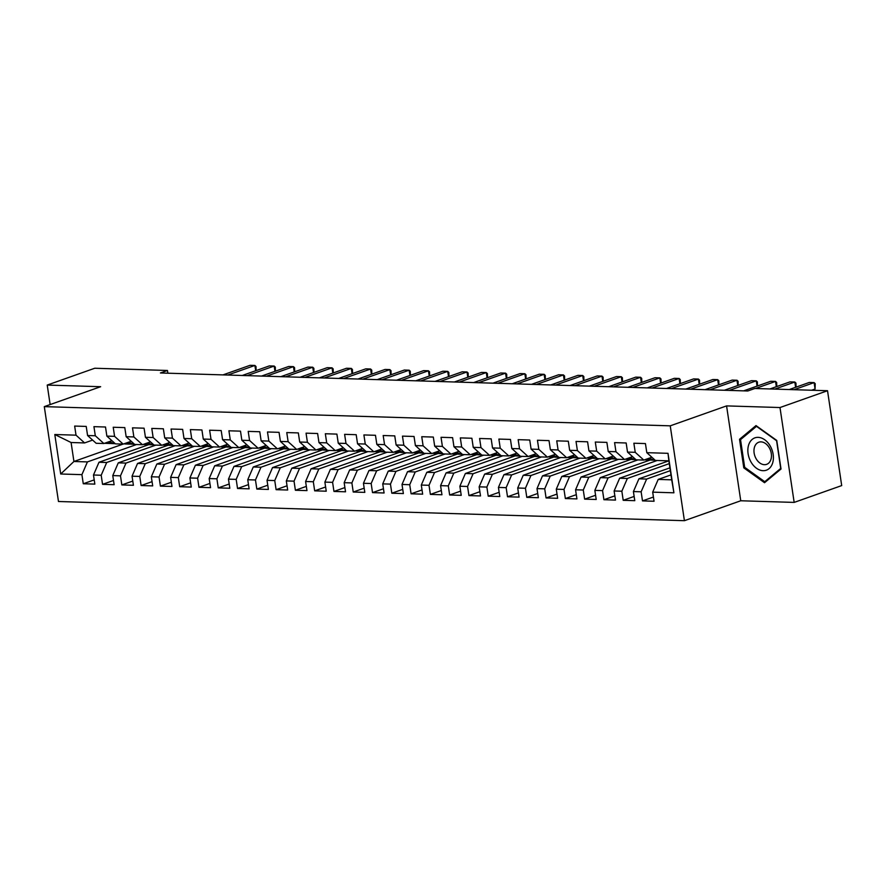 <?xml version="1.0" encoding="UTF-8"?>
<svg xmlns="http://www.w3.org/2000/svg" width="886" height="886" viewBox="0 0 886 886"><rect width="100%" height="100%" fill="white"/><g stroke="black" fill="none" stroke-linecap="round" stroke-linejoin="round"><path stroke-width="1.33" d="M794.166 502.406L779.99 407.538L726.575 405.899L740.751 500.767L794.166 502.406L841.7 485.583L827.524 390.726L754.828 388.489L747.784 390.981L160.41 372.973L167.454 370.481L94.758 368.244L47.224 385.067L50.137 404.57M740.751 500.767L684.413 520.691L58.476 501.498L44.3 406.63L670.237 425.834L684.413 520.691M123.054 444.107L73.926 461.484L60.702 473.999L81.911 474.652L83.273 483.756L94.846 484.11L93.484 475.007L101.192 475.239L102.554 484.343L114.128 484.697L112.766 475.594L120.485 475.837L121.836 484.93L133.409 485.284L132.047 476.192L139.767 476.424L141.129 485.528L152.691 485.882L151.329 476.779L159.048 477.011L160.41 486.115L171.973 486.469L170.621 477.366L178.33 477.609L179.692 486.713L191.265 487.067L189.903 477.964L197.611 478.196L198.973 487.3L210.547 487.654L209.185 478.551L216.893 478.794L218.255 487.887L229.828 488.241L228.466 479.149L236.185 479.381L237.537 488.485L249.11 488.839L247.748 479.736L255.467 479.968L256.829 489.072L268.392 489.426L267.029 480.323L274.749 480.566L276.111 489.67L287.673 490.024L286.322 480.921L294.03 481.153L295.392 490.257L306.966 490.611L305.604 481.508L313.312 481.751L314.674 490.844L326.247 491.198L324.885 482.106L332.593 482.338L333.956 491.442L345.529 491.796L344.167 482.693L351.875 482.925L353.237 492.029L364.81 492.383L363.448 483.28L371.168 483.523L372.519 492.627L384.092 492.981L382.73 483.878L390.449 484.11L391.811 493.214L403.374 493.568L402.011 484.465L409.731 484.708L411.093 493.801L422.655 494.155L421.304 485.063L429.012 485.295L430.375 494.399L441.948 494.753L440.586 485.65L448.294 485.882L449.656 494.986L461.229 495.34L459.867 486.237L467.575 486.48L468.938 495.584L480.511 495.938L479.149 486.835L486.868 487.067L488.219 496.171L499.793 496.525L498.43 487.422L506.15 487.665L507.512 496.758L519.074 497.112L517.712 488.02L525.431 488.252L526.793 497.356L538.356 497.71L537.005 488.607L544.713 488.839L546.075 497.943L557.648 498.297L556.286 489.194L563.994 489.437L565.357 498.541L576.93 498.896L575.568 489.792L583.276 490.024L584.638 499.128L596.212 499.482L594.849 490.379L602.558 490.622L603.92 499.715L615.493 500.081L614.131 490.977L621.85 491.209L623.201 500.313L634.775 500.668L633.412 491.564L641.132 491.796L642.494 500.9L654.056 501.255L652.694 492.151L658.209 479.415L671.71 479.824L668.875 460.853L655.374 460.432L646.802 452.668L668.011 453.322L673.914 492.804L652.694 492.151M60.702 473.999L54.799 434.517L76.019 435.17L84.591 442.934L92.631 440.087M646.802 452.668L645.44 443.576L633.867 443.221L635.229 452.314L627.521 452.081L626.158 442.978L614.585 442.623L615.947 451.727L608.228 451.495L606.877 442.391L595.303 442.036L596.666 451.14L588.946 450.896L587.584 441.793L576.022 441.438L577.384 450.542L569.665 450.31L568.303 441.206L556.74 440.851L558.091 449.955L550.383 449.711L549.021 440.619L537.448 440.253L538.81 449.357L531.102 449.124L529.739 440.021L518.166 439.666L519.528 448.77L511.82 448.537L510.458 439.434L498.884 439.079L500.247 448.183L492.527 447.939L491.176 438.836L479.603 438.481L480.965 447.585L473.246 447.352L471.884 438.249L460.321 437.894L461.684 446.998L453.964 446.754L452.602 437.662L441.04 437.296L442.391 446.4L434.683 446.167L433.32 437.064L421.747 436.709L423.109 445.813L415.401 445.58L414.039 436.477L402.465 436.122L403.828 445.215L396.12 444.982L394.757 435.879L383.184 435.524L384.546 444.628L376.838 444.395L375.476 435.292L363.902 434.937L365.265 444.041L357.545 443.797L356.194 434.694L344.621 434.339L345.983 443.443L338.264 443.21L336.901 434.107L325.339 433.752L326.701 442.856L318.982 442.623L317.62 433.52L306.058 433.165L307.409 442.258L299.701 442.025L298.338 432.922L286.765 432.567L288.127 441.671L280.419 441.438L279.057 432.335L267.483 431.98L268.846 441.084L261.137 440.84L259.775 431.737L248.202 431.382L249.564 440.486L241.845 440.253L240.494 431.15L228.92 430.795L230.282 439.899L222.563 439.655L221.201 430.563L209.639 430.208L211.001 439.301L203.282 439.068L201.919 429.965L190.357 429.61L191.708 438.714L184 438.481L182.638 429.378L171.064 429.023L172.427 438.127L164.718 437.883L163.356 428.78L151.783 428.425L153.145 437.529L145.437 437.296L144.075 428.193L132.501 427.838L133.864 436.942L126.155 436.698L124.793 427.606L113.22 427.251L114.582 436.344L106.863 436.111L105.512 427.008L93.938 426.653L95.3 435.757L87.581 435.524L86.219 426.421L74.657 426.066L76.019 435.17M670.337 470.665L646.636 479.06L638.928 478.817L669.916 467.852M641.132 491.796L646.636 479.06M633.412 491.564L638.928 478.817M668.011 453.322L668.875 460.853M669.284 463.633L627.354 478.462L619.646 478.23L668.775 460.853M621.85 491.209L627.354 478.462M614.131 490.977L619.646 478.23M635.229 452.314L643.801 460.078L651.841 457.242M643.801 460.078L636.093 459.845L627.521 452.081M657.202 460.487L608.073 477.875L600.354 477.632L650.058 460.055M602.558 490.622L608.073 477.875M594.849 490.379L600.354 477.632M615.947 451.727L624.519 459.491L632.56 456.644M624.519 459.491L616.811 459.258L608.228 451.495M637.92 459.9L588.791 477.277L581.072 477.045L630.777 459.469M583.276 490.024L588.791 477.277M575.568 489.792L581.072 477.045M596.666 451.14L605.238 458.904L613.278 456.057M605.238 458.904L597.518 458.66L588.946 450.896M618.638 459.313L569.51 476.69L561.79 476.458L611.495 458.87M563.994 489.437L569.51 476.69M556.286 489.194L561.79 476.458M577.384 450.542L585.956 458.306L593.997 455.459M585.956 458.306L578.237 458.073L569.665 450.31M599.346 458.715L550.217 476.092L542.509 475.86L592.202 458.284M544.713 488.839L550.217 476.092M537.005 488.607L542.509 475.86M558.091 449.955L566.675 457.719L574.704 454.872M566.675 457.719L558.955 457.475L550.383 449.711M580.064 458.128L530.935 475.505L523.227 475.273L572.921 457.685M525.431 488.252L530.935 475.505M517.712 488.02L523.227 475.273M538.81 449.357L547.382 457.121L555.422 454.285M547.382 457.121L539.674 456.888L531.102 449.124M560.783 457.53L511.654 474.918L503.946 474.674L553.639 457.098M506.15 487.665L511.654 474.918M498.43 487.422L503.946 474.674M519.528 448.77L528.1 456.534L536.141 453.687M528.1 456.534L520.392 456.301L511.82 448.537M541.501 456.943L492.372 474.32L484.664 474.088L534.358 456.511M486.868 487.067L492.372 474.32M479.149 486.835L484.664 474.088M500.247 448.183L508.819 455.947L516.859 453.1M508.819 455.947L501.111 455.703L492.527 447.939M522.219 456.356L473.091 473.733L465.371 473.501L515.076 455.913M467.575 486.48L473.091 473.733M459.867 486.237L465.371 473.501M480.965 447.585L489.537 455.349L497.578 452.502M489.537 455.349L481.829 455.116L473.246 447.352M502.938 455.758L453.809 473.135L446.09 472.902L495.795 455.326M448.294 485.882L453.809 473.135M440.586 485.65L446.09 472.902M461.684 446.998L470.256 454.762L478.296 451.915M470.256 454.762L462.536 454.518L453.964 446.754M483.645 455.171L434.528 472.548L426.808 472.316L476.502 454.728M429.012 485.295L434.528 472.548M421.304 485.063L426.808 472.316M442.391 446.4L450.974 454.164L459.003 451.328M450.974 454.164L443.255 453.931L434.683 446.167M464.364 454.573L415.235 471.961L407.527 471.717L457.22 454.141M409.731 484.708L415.235 471.961M402.011 484.465L407.527 471.717M423.109 445.813L431.692 453.577L439.722 450.73M431.692 453.577L423.973 453.344L415.401 445.58M445.082 453.986L395.953 471.363L388.245 471.13L437.939 453.554M390.449 484.11L395.953 471.363M382.73 483.878L388.245 471.13M403.828 445.215L412.4 452.99L420.44 450.143M412.4 452.99L404.692 452.746L396.12 444.982M425.801 453.399L376.672 470.776L368.964 470.532L418.657 452.956M371.168 483.523L376.672 470.776M363.448 483.28L368.964 470.532M384.546 444.628L393.118 452.392L401.159 449.545M393.118 452.392L385.41 452.159L376.838 444.395M406.519 452.801L357.39 470.178L349.671 469.945L399.376 452.369M351.875 482.925L357.39 470.178M344.167 482.693L349.671 469.945M365.265 444.041L373.837 451.805L381.877 448.958M373.837 451.805L366.128 451.561L357.545 443.797M387.237 452.214L338.109 469.591L330.389 469.358L380.094 451.771M332.593 482.338L338.109 469.591M324.885 482.106L330.389 469.358M345.983 443.443L354.555 451.207L362.595 448.371M354.555 451.207L346.836 450.974L338.264 443.21M367.956 451.616L318.827 469.004L311.108 468.76L360.812 451.184M313.312 481.751L318.827 469.004M305.604 481.508L311.108 468.76M326.701 442.856L335.273 450.62L343.314 447.773M335.273 450.62L327.554 450.387L318.982 442.623M348.663 451.029L299.534 468.406L291.826 468.173L341.52 450.586M294.03 481.153L299.534 468.406M286.322 480.921L291.826 468.173M307.409 442.258L315.992 450.033L324.021 447.186M315.992 450.033L308.273 449.789L299.701 442.025M329.382 450.442L280.253 467.819L272.545 467.575L322.238 449.999M274.749 480.566L280.253 467.819M267.029 480.323L272.545 467.575M288.127 441.671L296.699 449.435L304.74 446.588M296.699 449.435L288.991 449.202L280.419 441.438M310.1 449.844L260.971 467.221L253.263 466.988L302.957 449.412M255.467 479.968L260.971 467.221M247.748 479.736L253.263 466.988M268.846 441.084L277.418 448.848L285.458 446.001M277.418 448.848L269.709 448.604L261.137 440.84M290.818 449.257L241.69 466.634L233.982 466.401L283.675 448.814M236.185 479.381L241.69 466.634M228.466 479.149L233.982 466.401M249.564 440.486L258.136 448.25L266.177 445.414M258.136 448.25L250.428 448.017L241.845 440.253M271.537 448.659L222.408 466.047L214.689 465.803L264.393 448.227M216.893 478.794L222.408 466.047M209.185 478.551L214.689 465.803M230.282 439.899L238.855 447.663L246.895 444.816M238.855 447.663L231.146 447.43L222.563 439.655M252.255 448.072L203.127 465.449L195.407 465.216L245.112 447.629M197.611 478.196L203.127 465.449M189.903 477.964L195.407 465.216M211.001 439.301L219.573 447.076L227.613 444.229M219.573 447.076L211.854 446.832L203.282 439.068M232.963 447.485L183.845 464.862L176.126 464.618L225.819 447.042M178.33 477.609L183.845 464.862M170.621 477.366L176.126 464.618M191.708 438.714L200.291 446.478L208.321 443.631M200.291 446.478L192.572 446.245L184 438.481M213.681 446.887L164.552 464.264L156.844 464.031L206.538 446.455M159.048 477.011L164.552 464.264M151.329 476.779L156.844 464.031M172.427 438.127L181.01 445.891L189.039 443.044M181.01 445.891L173.291 445.647L164.718 437.883M194.399 446.3L145.271 463.677L137.563 463.444L187.256 445.857M139.767 476.424L145.271 463.677M132.047 476.192L137.563 463.444M153.145 437.529L161.717 445.293L169.758 442.457M161.717 445.293L154.009 445.06L145.437 437.296M175.118 445.702L125.989 463.09L118.281 462.846L167.975 445.27M120.485 475.837L125.989 463.09M112.766 475.594L118.281 462.846M133.864 436.942L142.436 444.706L150.476 441.859M142.436 444.706L134.727 444.473L126.155 436.698M155.836 445.115L106.708 462.492L98.988 462.259L148.693 444.672M101.192 475.239L106.708 462.492M93.484 475.007L98.988 462.259M114.582 436.344L123.154 444.107L131.194 441.272M123.154 444.107L115.446 443.875L106.863 436.111M136.555 444.528L87.426 461.905L73.926 461.484L71.09 442.513L84.591 442.934M81.911 474.652L87.426 461.905M95.3 435.757L103.872 443.521L111.913 440.674M103.872 443.521L96.153 443.288L87.581 435.524M779.99 407.538L827.524 390.726M44.3 406.63L100.639 386.706L47.224 385.067M726.575 405.899L670.237 425.834M167.864 373.194L167.454 370.481M670.968 474.896L658.209 479.415M54.799 434.517L71.09 442.513M671.71 479.824L673.914 492.804M739.533 439.29L743.797 467.863L764.54 482.715L781.02 469.004L776.745 440.431L756.002 425.579L739.533 439.29L741.97 438.426M83.273 483.756L94.215 479.88M102.554 484.343L113.497 480.478M121.836 484.93L132.778 481.065M141.129 485.528L152.06 481.652M160.41 486.115L171.341 482.25M179.692 486.713L190.634 482.837M198.973 487.3L209.916 483.435M218.255 487.887L229.197 484.022M237.537 488.485L248.479 484.609M256.829 489.072L267.76 485.207M276.111 489.67L287.042 485.794M295.392 490.257L306.334 486.392M314.674 490.844L325.616 486.979M333.956 491.442L344.898 487.566M353.237 492.029L364.179 488.164M372.519 492.627L383.461 488.751M391.811 493.214L402.742 489.349M411.093 493.801L422.024 489.936M430.375 494.399L441.317 490.523M449.656 494.986L460.598 491.121M468.938 495.584L479.88 491.708M488.219 496.171L499.161 492.306M507.512 496.758L518.443 492.893M526.793 497.356L537.724 493.48M546.075 497.943L557.017 494.078M565.357 498.541L576.299 494.665M584.638 499.128L595.58 495.263M603.92 499.715L614.862 495.85M623.201 500.313L634.143 496.437M642.494 500.9L653.425 497.035M744.893 467.476L743.797 467.863M104.692 443.233A20.19 13.777 91.8 0 0 106.076 443.377L109.742 443.487A20.19 13.777 91.8 0 0 110.894 443.454M109.521 441.516L111.403 442.502A20.19 13.777 91.8 0 0 115.18 443.642L112.057 443.565A20.19 13.777 -88.2 0 1 107.738 442.391L107.461 442.247M106.198 442.701A20.19 13.777 91.8 0 0 109.742 443.487M255.677 370.736L254.891 365.453L227.813 375.033M256.098 370.592L256.021 366.527L254.891 365.453L250.073 365.309L222.995 374.889M123.974 443.82A20.19 13.777 91.8 0 0 125.358 443.975L129.024 444.085A20.19 13.777 91.8 0 0 130.187 444.041M128.813 442.114L130.685 443.1A20.19 13.777 91.8 0 0 134.462 444.229M125.491 443.288A20.19 13.777 91.8 0 0 129.024 444.085M274.959 371.323L274.173 366.051L247.094 375.631M275.391 371.179L275.302 367.114L274.173 366.051L269.355 365.896L242.277 375.476M134.484 444.251L131.338 444.152A20.19 13.777 -88.2 0 1 127.019 442.989L126.742 442.845M143.255 444.418A20.19 13.777 91.8 0 0 144.639 444.562L148.305 444.672A20.19 13.777 91.8 0 0 149.468 444.639M148.095 442.701L149.967 443.687A20.19 13.777 91.8 0 0 153.754 444.827L150.62 444.75A20.19 13.777 -88.2 0 1 146.301 443.576L146.024 443.432M144.772 443.875A20.19 13.777 91.8 0 0 148.305 444.672M294.241 371.921L293.454 366.638L266.376 376.218M294.673 371.766L294.584 367.712L293.454 366.638L288.637 366.494L261.558 376.074M770.233 446.023A17.155 12.116 -109.5 0 0 752.203 439.401A17.155 12.116 -109.5 0 0 751.018 462.027A17.155 12.116 -109.5 0 0 769.048 468.65A17.155 12.116 -109.5 0 0 770.233 446.023M769.292 447.807A11.739 8.295 -109.5 0 0 758.793 442.214A11.739 8.295 -109.5 0 0 756.135 458.76A11.739 8.295 -109.5 0 0 766.623 464.353A11.739 8.295 -109.5 0 0 769.292 447.807M764.762 481.707L744.661 467.31L740.53 439.633L756.489 426.343L776.59 440.73L780.721 468.417L764.762 481.707L766.501 481.087M162.537 445.005A20.19 13.777 91.8 0 0 163.921 445.149L167.587 445.259A20.19 13.777 91.8 0 0 168.75 445.226M167.376 443.299L169.248 444.285A20.19 13.777 91.8 0 0 173.036 445.414L169.902 445.337A20.19 13.777 -88.2 0 1 165.582 444.174L165.317 444.03M164.054 444.473A20.19 13.777 91.8 0 0 167.587 445.259M313.533 372.508L312.736 367.225L285.657 376.805M313.954 372.364L313.865 368.299L312.736 367.225L307.918 367.081L280.84 376.661M181.818 445.603A20.19 13.777 91.8 0 0 183.203 445.747L186.868 445.857A20.19 13.777 91.8 0 0 188.031 445.824M186.658 443.886L188.53 444.872A20.19 13.777 91.8 0 0 192.317 446.012M183.336 445.06A20.19 13.777 91.8 0 0 186.868 445.857M332.815 373.106L332.017 367.823L304.939 377.403M333.236 372.951L333.147 368.886L332.017 367.823L327.2 367.679L300.121 377.248M192.328 446.023L189.183 445.924A20.19 13.777 -88.2 0 1 184.864 444.761L184.598 444.617M201.1 446.19A20.19 13.777 91.8 0 0 202.495 446.334L206.15 446.444A20.19 13.777 91.8 0 0 207.313 446.411M205.94 444.473L207.811 445.47A20.19 13.777 91.8 0 0 211.599 446.599M202.617 445.658A20.19 13.777 91.8 0 0 206.15 446.444M352.096 373.693L351.31 368.41L324.232 377.99M352.517 373.549L352.44 369.484L351.31 368.41L346.481 368.266L319.403 377.846M211.621 446.61L208.465 446.522A20.19 13.777 -88.2 0 1 204.157 445.348L203.88 445.204M220.392 446.777A20.19 13.777 91.8 0 0 221.777 446.932L225.443 447.042A20.19 13.777 91.8 0 0 226.594 446.998M225.221 445.071L227.093 446.057A20.19 13.777 91.8 0 0 230.881 447.186M221.899 446.245A20.19 13.777 91.8 0 0 225.443 447.042M371.378 374.291L370.592 369.008L343.513 378.588M371.799 374.136L371.721 370.071L370.592 369.008L365.774 368.853L338.685 378.433M230.903 447.208L227.757 447.109A20.19 13.777 -88.2 0 1 223.438 445.946L223.161 445.802M239.674 447.375A20.19 13.777 91.8 0 0 241.058 447.519L244.724 447.629A20.19 13.777 91.8 0 0 245.876 447.596M244.514 445.658L246.386 446.644A20.19 13.777 91.8 0 0 250.162 447.784M241.191 446.832A20.19 13.777 91.8 0 0 244.724 447.629M390.66 374.878L389.873 369.595L362.795 379.175M391.091 374.723L391.003 370.669L389.873 369.595L385.056 369.451L357.977 379.031M250.184 447.795L247.039 447.707A20.19 13.777 -88.2 0 1 242.72 446.533L242.443 446.389M258.956 447.962A20.19 13.777 91.8 0 0 260.34 448.106L264.006 448.227A20.19 13.777 91.8 0 0 265.169 448.183M263.795 446.256L265.667 447.242A20.19 13.777 91.8 0 0 269.455 448.371L266.321 448.294A20.19 13.777 -88.2 0 1 262.001 447.131L261.724 446.987M260.473 447.43A20.19 13.777 91.8 0 0 264.006 448.227M409.941 375.465L409.155 370.193L382.076 379.762M410.373 375.321L410.284 371.256L409.155 370.193L404.337 370.038L377.259 379.618M278.237 448.56A20.19 13.777 91.8 0 0 279.622 448.704L283.287 448.814A20.19 13.777 91.8 0 0 284.45 448.781M283.077 446.843L284.949 447.829A20.19 13.777 91.8 0 0 288.736 448.969L285.602 448.881A20.19 13.777 -88.2 0 1 281.283 447.718L281.017 447.574M279.754 448.017A20.19 13.777 91.8 0 0 283.287 448.814M429.234 376.063L428.436 370.78L401.358 380.36M429.655 375.908L429.566 371.843L428.436 370.78L423.619 370.636L396.54 380.216M297.519 449.147A20.19 13.777 91.8 0 0 298.903 449.291L302.569 449.401A20.19 13.777 91.8 0 0 303.732 449.368M302.359 447.441L304.23 448.427A20.19 13.777 91.8 0 0 308.018 449.556M299.036 448.615A20.19 13.777 91.8 0 0 302.569 449.401M448.515 376.65L447.718 371.367L420.64 380.947M448.936 376.506L448.848 372.441L447.718 371.367L442.9 371.223L415.822 380.803M308.029 449.567L304.884 449.479A20.19 13.777 -88.2 0 1 300.564 448.305L300.299 448.161M316.8 449.734A20.19 13.777 91.8 0 0 318.196 449.889L321.851 449.999A20.19 13.777 91.8 0 0 323.013 449.955M321.64 448.028L323.512 449.014A20.19 13.777 91.8 0 0 327.299 450.143L324.165 450.066A20.19 13.777 -88.2 0 1 319.846 448.903L319.58 448.759M318.318 449.202A20.19 13.777 91.8 0 0 321.851 449.999M467.797 377.248L467.011 371.965L439.932 381.545M468.218 377.093L468.14 373.028L467.011 371.965L462.182 371.81L435.104 381.39M336.093 450.332A20.19 13.777 91.8 0 0 337.477 450.476L341.143 450.586A20.19 13.777 91.8 0 0 342.295 450.553M340.922 448.615L342.793 449.601A20.19 13.777 91.8 0 0 346.581 450.741L343.447 450.664A20.19 13.777 -88.2 0 1 339.139 449.49L338.862 449.346M337.599 449.789A20.19 13.777 91.8 0 0 341.143 450.586M487.078 377.835L486.292 372.552L459.214 382.132M487.499 377.68L487.422 373.626L486.292 372.552L481.463 372.408L454.385 381.988M355.375 450.919A20.19 13.777 91.8 0 0 356.759 451.063L360.425 451.184A20.19 13.777 91.8 0 0 361.577 451.14M360.203 449.213L362.086 450.199A20.19 13.777 91.8 0 0 365.863 451.328M356.881 450.387A20.19 13.777 91.8 0 0 360.425 451.184M506.36 378.422L505.574 373.15L478.495 382.719M506.781 378.278L506.703 374.213L505.574 373.15L500.756 372.995L473.678 382.575M365.885 451.351L362.739 451.251A20.19 13.777 -88.2 0 1 358.42 450.088L358.143 449.944M374.656 451.517A20.19 13.777 91.8 0 0 376.041 451.661L379.706 451.771A20.19 13.777 91.8 0 0 380.869 451.738M379.496 449.8L381.368 450.786A20.19 13.777 91.8 0 0 385.144 451.926M376.173 450.974A20.19 13.777 91.8 0 0 379.706 451.771M525.642 379.02L524.855 373.737L497.777 383.317M526.074 378.865L525.985 374.8L524.855 373.737L520.038 373.593L492.959 383.173M385.166 451.938L382.021 451.838A20.19 13.777 -88.2 0 1 377.702 450.675L377.425 450.531M393.938 452.104A20.19 13.777 91.8 0 0 395.322 452.248L398.988 452.358A20.19 13.777 91.8 0 0 400.151 452.325M398.778 450.398L400.649 451.384A20.19 13.777 91.8 0 0 404.437 452.513L401.303 452.436A20.19 13.777 -88.2 0 1 396.983 451.262L396.706 451.118M395.455 451.572A20.19 13.777 91.8 0 0 398.988 452.358M544.923 379.607L544.137 374.324L517.059 383.904M545.355 379.463L545.267 375.398L544.137 374.324L539.319 374.18L512.241 383.76M413.219 452.691A20.19 13.777 91.8 0 0 414.604 452.846L418.27 452.956A20.19 13.777 91.8 0 0 419.432 452.923M418.059 450.985L419.931 451.971A20.19 13.777 91.8 0 0 423.718 453.1M414.737 452.159A20.19 13.777 91.8 0 0 418.27 452.956M564.216 380.205L563.418 374.922L536.34 384.502M564.637 380.05L564.548 375.985L563.418 374.922L558.601 374.767L531.522 384.347M423.729 453.123L420.584 453.023A20.19 13.777 -88.2 0 1 416.265 451.86L415.999 451.716M432.501 453.289A20.19 13.777 91.8 0 0 433.885 453.433L437.551 453.543A20.19 13.777 91.8 0 0 438.714 453.51M437.341 451.572L439.212 452.558A20.19 13.777 91.8 0 0 443 453.698L439.866 453.621A20.19 13.777 -88.2 0 1 435.547 452.447L435.281 452.303M434.018 452.746A20.19 13.777 91.8 0 0 437.551 453.543M583.497 380.792L582.7 375.509L555.622 385.089M583.918 380.637L583.841 376.583L582.7 375.509L577.882 375.365L550.804 384.945M451.782 453.876A20.19 13.777 91.8 0 0 453.178 454.02L456.833 454.141A20.19 13.777 91.8 0 0 457.996 454.097M456.622 452.17L458.494 453.156A20.19 13.777 91.8 0 0 462.282 454.285M453.3 453.344A20.19 13.777 91.8 0 0 456.833 454.141M602.779 381.379L601.993 376.107L574.914 385.676M603.2 381.235L603.122 377.17L601.993 376.107L597.164 375.952L570.086 385.532M462.304 454.308L459.147 454.208A20.19 13.777 -88.2 0 1 454.839 453.045L454.562 452.901M471.075 454.474A20.19 13.777 91.8 0 0 472.459 454.618L476.125 454.728A20.19 13.777 91.8 0 0 477.277 454.695M475.904 452.757L477.775 453.743A20.19 13.777 91.8 0 0 481.563 454.883M472.581 453.931A20.19 13.777 91.8 0 0 476.125 454.728M622.061 381.977L621.274 376.694L594.196 386.274M622.481 381.822L622.404 377.757L621.274 376.694L616.457 376.55L589.367 386.13M481.585 454.895L478.44 454.795A20.19 13.777 -88.2 0 1 474.121 453.632L473.844 453.488M490.357 455.061A20.19 13.777 91.8 0 0 491.741 455.205L495.407 455.315A20.19 13.777 91.8 0 0 496.559 455.282M495.196 453.355L497.068 454.341A20.19 13.777 91.8 0 0 500.845 455.47L497.722 455.393A20.19 13.777 -88.2 0 1 493.402 454.219L493.125 454.075M491.874 454.529A20.19 13.777 91.8 0 0 495.407 455.315M641.342 382.564L640.556 377.281L613.477 386.861M641.774 382.42L641.685 378.355L640.556 377.281L635.738 377.137L608.66 386.717M509.638 455.648A20.19 13.777 91.8 0 0 511.023 455.803L514.688 455.913A20.19 13.777 91.8 0 0 515.851 455.88M514.478 453.942L516.35 454.928A20.19 13.777 91.8 0 0 520.137 456.057L517.003 455.98A20.19 13.777 -88.2 0 1 512.684 454.817L512.407 454.673M511.156 455.116A20.19 13.777 91.8 0 0 514.688 455.913M660.624 383.162L659.837 377.879L632.759 387.459M661.056 383.007L660.967 378.942L659.837 377.879L655.02 377.724L627.941 387.304M528.92 456.246A20.19 13.777 91.8 0 0 530.304 456.39L533.97 456.5A20.19 13.777 91.8 0 0 535.133 456.467M533.76 454.529L535.631 455.515A20.19 13.777 91.8 0 0 539.419 456.655L536.285 456.578A20.19 13.777 -88.2 0 1 531.965 455.404L531.7 455.26M530.437 455.703A20.19 13.777 91.8 0 0 533.97 456.5M679.916 383.749L679.119 378.466L652.041 388.046M680.337 383.594L680.249 379.54L679.119 378.466L674.301 378.322L647.223 387.902M548.201 456.833A20.19 13.777 91.8 0 0 549.586 456.977L553.252 457.098A20.19 13.777 91.8 0 0 554.414 457.054M553.041 455.127L554.913 456.113A20.19 13.777 91.8 0 0 558.701 457.242M549.719 456.301A20.19 13.777 91.8 0 0 553.252 457.098M699.198 384.336L698.401 379.064L671.322 388.644M699.619 384.192L699.53 380.127L698.401 379.064L693.583 378.909L666.505 388.489M558.712 457.265L555.566 457.165A20.19 13.777 -88.2 0 1 551.247 456.002L550.981 455.858M567.483 457.431A20.19 13.777 91.8 0 0 568.878 457.575L572.533 457.685A20.19 13.777 91.8 0 0 573.696 457.652M572.323 455.714L574.194 456.7A20.19 13.777 91.8 0 0 577.982 457.84L574.848 457.752A20.19 13.777 -88.2 0 1 570.529 456.589L570.263 456.445M569 456.888A20.19 13.777 91.8 0 0 572.533 457.685M718.48 384.934L717.693 379.651L690.615 389.231M718.9 384.779L718.823 380.714L717.693 379.651L712.865 379.507L685.786 389.087M586.776 458.018A20.19 13.777 91.8 0 0 588.16 458.162L591.826 458.272A20.19 13.777 91.8 0 0 592.978 458.239M591.604 456.312L593.476 457.298A20.19 13.777 91.8 0 0 597.264 458.427L594.129 458.35A20.19 13.777 -88.2 0 1 589.821 457.176L589.544 457.032M588.282 457.486A20.19 13.777 91.8 0 0 591.826 458.272M737.761 385.521L736.975 380.238L709.896 389.818M738.182 385.377L738.104 381.312L736.975 380.238L732.146 380.094L705.068 389.674M606.057 458.605A20.19 13.777 91.8 0 0 607.442 458.76L611.107 458.87A20.19 13.777 91.8 0 0 612.259 458.837M610.886 456.899L612.769 457.885A20.19 13.777 91.8 0 0 616.545 459.014M607.563 458.073A20.19 13.777 91.8 0 0 611.107 458.87M757.043 386.119L756.256 380.836L729.178 390.416M757.464 385.964L757.386 381.899L756.256 380.836L751.439 380.681L724.36 390.261M616.567 459.037L613.422 458.937A20.19 13.777 -88.2 0 1 609.103 457.774L608.826 457.63M625.339 459.203A20.19 13.777 91.8 0 0 626.723 459.347L630.389 459.457A20.19 13.777 91.8 0 0 631.552 459.424M630.179 457.486L632.05 458.472A20.19 13.777 91.8 0 0 635.827 459.612M626.856 458.671A20.19 13.777 91.8 0 0 630.389 459.457M776.324 386.706L775.538 381.423L755.503 388.511M776.756 386.551L776.668 382.497L775.538 381.423L770.72 381.279L743.642 390.859M635.849 459.624L632.704 459.535A20.19 13.777 -88.2 0 1 628.384 458.361L628.108 458.217M644.62 459.79A20.19 13.777 91.8 0 0 646.005 459.934L649.671 460.055A20.19 13.777 91.8 0 0 650.833 460.011M649.46 458.084L651.332 459.07A20.19 13.777 91.8 0 0 655.119 460.199L651.985 460.122A20.19 13.777 -88.2 0 1 647.666 458.959L647.389 458.815M646.138 459.258A20.19 13.777 91.8 0 0 649.671 460.055M795.606 387.293L794.82 382.021L774.785 389.109M796.038 387.149L795.949 383.084L794.82 382.021L790.002 381.866L769.967 388.954M811.62 390.239L815.065 389.02L814.101 382.608L794.066 389.696M815.065 389.02L815.231 383.682L814.101 382.608L809.283 382.464L789.249 389.552M111.403 442.502L107.738 442.391M130.685 443.1L127.019 442.989M149.967 443.687L146.301 443.576M169.248 444.285L165.582 444.174M188.53 444.872L184.864 444.761M207.811 445.47L204.157 445.348M227.093 446.057L223.438 445.946M246.386 446.644L242.72 446.533M265.667 447.242L262.001 447.131M284.949 447.829L281.283 447.718M304.23 448.427L300.564 448.305M323.512 449.014L319.846 448.903M342.793 449.601L339.139 449.49M362.086 450.199L358.42 450.088M381.368 450.786L377.702 450.675M400.649 451.384L396.983 451.262M419.931 451.971L416.265 451.86M439.212 452.558L435.547 452.447M458.494 453.156L454.839 453.045M477.775 453.743L474.121 453.632M497.068 454.341L493.402 454.219M516.35 454.928L512.684 454.817M535.631 455.515L531.965 455.404M554.913 456.113L551.247 456.002M574.194 456.7L570.529 456.589M593.476 457.298L589.821 457.176M612.769 457.885L609.103 457.774M632.05 458.472L628.384 458.361M651.332 459.07L647.666 458.959"/></g></svg>
